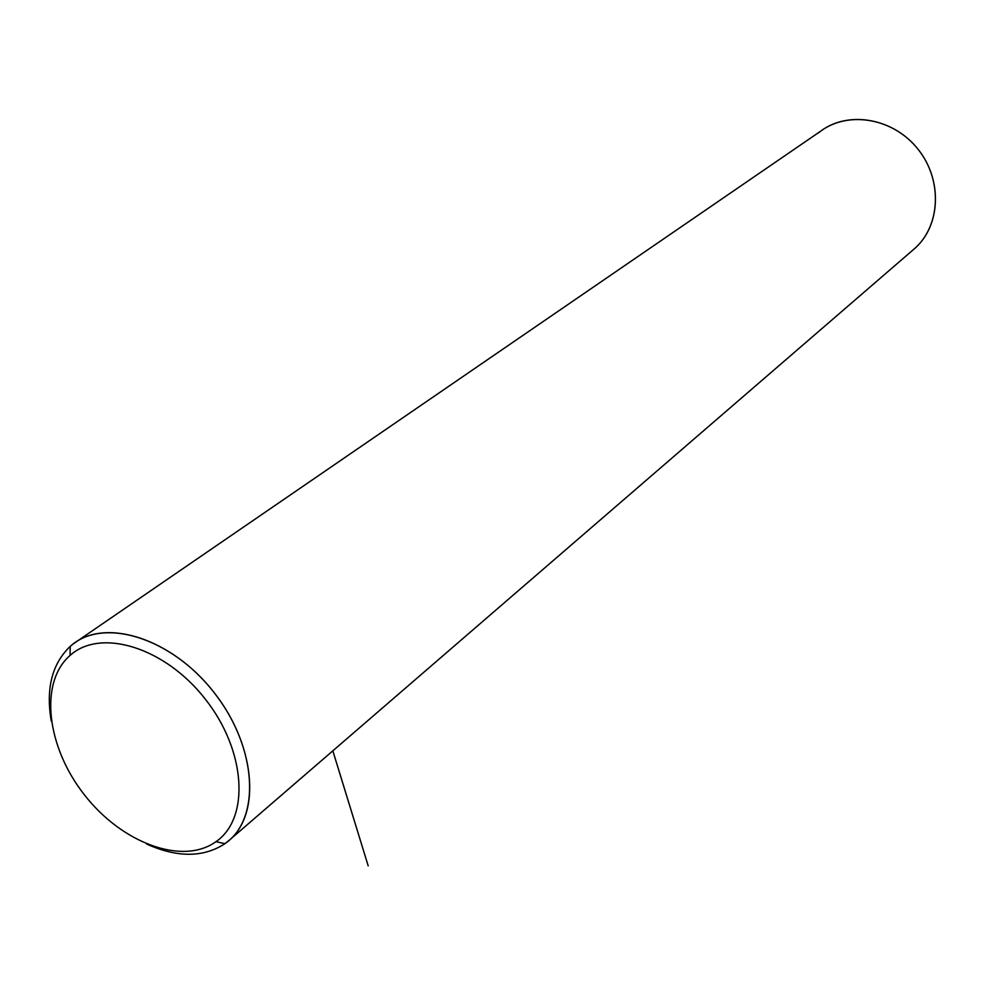 <?xml version="1.0" encoding="UTF-8"?>
<svg xmlns="http://www.w3.org/2000/svg" width="985" height="985" viewBox="0 0 985 985"><rect width="100%" height="100%" fill="white"/><g stroke="black" fill="none" stroke-linecap="round" stroke-linejoin="round"><path stroke-width="1.48" d="M73.85 643.464L70.267 646.345C102.588 616.647 171.181 637.246 214.016 692.467C257.38 747.27 261.21 819.04 224.962 843.665C203.476 857.664 177.386 857.8 146.667 844.059C177.386 857.8 203.476 857.664 224.962 843.665L229.776 839.799C261.456 812.268 254.93 743.552 213.24 691.482C171.969 639.068 107.143 617.952 73.85 643.464L821.133 130.845C848.91 110.295 893.777 118.348 918.106 149.326C942.768 180.033 940.675 225.848 914.622 248.565L913.193 249.796C940.737 227.313 943.261 179.762 917.429 148.489C891.979 116.883 845.302 110.246 818.129 133.16M70.267 646.345C52.057 663.668 45.716 688.552 51.245 721.008C45.716 688.552 52.057 663.668 70.267 646.345L70.009 655.493C100.519 627.642 165.037 647.243 205.373 699.215C246.188 750.804 250.018 818.387 215.974 841.683C182.508 865.753 121.918 843.111 84.513 794.957C46.652 747.147 38.871 682.593 70.009 655.493L70.267 646.345M224.962 843.665L215.974 841.683C250.018 818.387 246.188 750.804 205.373 699.215C165.037 647.243 100.519 627.642 70.009 655.493C38.871 682.593 46.652 747.147 84.513 794.957C121.918 843.111 182.508 865.753 215.974 841.683L224.962 843.665M332.832 750.841L368.193 865.864M229.776 839.799L914.622 248.565"/></g></svg>
